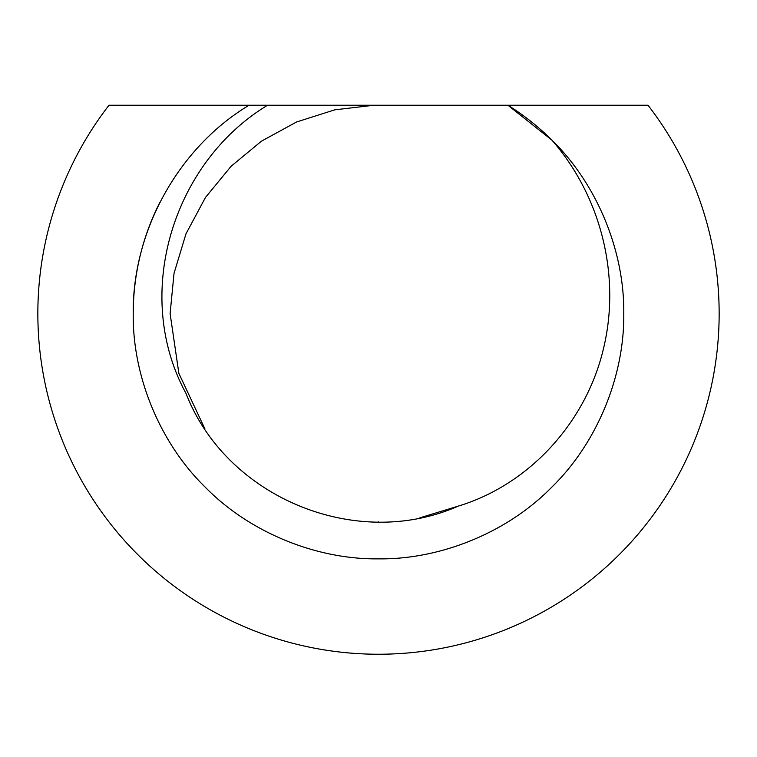 <?xml version="1.0" encoding="UTF-8"?>
<svg xmlns="http://www.w3.org/2000/svg" width="757" height="757" viewBox="0 0 757 757"><rect width="100%" height="100%" fill="white"/><g stroke="black" fill="none" stroke-linecap="round" stroke-linejoin="round"><path stroke-width="1.14" d="M267.571 105.242C172.918 162.348 132.049 294.511 185.976 393.337C226.315 497.642 356.254 551.219 458.25 506.121C529.947 484.433 586.079 421.753 603.32 349.261C621.1 276.939 601.408 196.801 551.929 140.159A245.268 245.268 0 0 0 507.919 105.242L648.011 105.242A340.65 340.65 0 0 1 378.5 654.237A340.65 340.65 0 0 1 108.989 105.242L507.919 105.242L551.929 140.159C596.876 183.979 624.563 250.822 623.768 313.587C624.563 376.352 596.876 443.195 551.929 487.016C508.108 531.963 441.265 559.65 378.5 558.855C315.735 559.65 248.892 531.963 205.071 487.016C160.124 443.195 132.437 376.352 133.232 313.587C132.295 230.989 178.747 147.293 249.081 105.242M623.768 313.587C624.563 376.352 596.876 443.195 551.929 487.016C508.108 531.963 441.265 559.65 378.5 558.855C315.735 559.65 248.892 531.963 205.071 487.016C160.124 443.195 132.437 376.352 133.232 313.587A245.268 245.268 0 0 1 159.746 202.658M458.25 506.121L419.861 517.835M378.737 521.98L378.074 521.98M204.863 428.812L178.86 373.333L170.107 313.587L174.034 273.324L185.976 233.837L205.45 197.482L231.14 166.237L261.42 141.19L296.574 121.981L334.783 109.831L373.939 105.242"/></g></svg>
